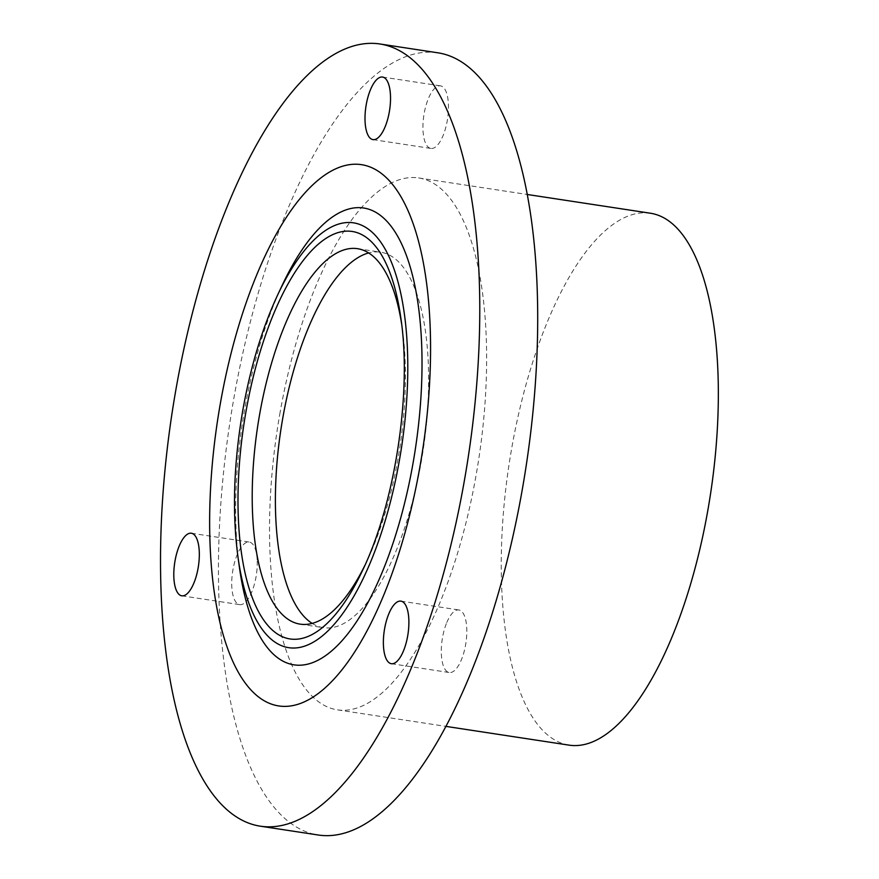 <?xml version="1.0" encoding="UTF-8"?>
<svg xmlns="http://www.w3.org/2000/svg" width="879" height="879" viewBox="0 0 879 879"><rect width="100%" height="100%" fill="white"/><g stroke="black" fill="none" stroke-linecap="round" stroke-linejoin="round"><path stroke-width="0.66" stroke-dasharray="4.39 3.3" d="M430.216 148.276A31.655 11.976 98.7 0 1 424.008 114.38A31.655 11.976 98.7 0 1 440.467 85.856A31.655 11.976 98.7 0 1 447.543 118.951A31.655 11.976 98.7 0 1 430.93 148.441A31.655 11.976 98.7 0 1 430.216 148.276M446.818 622.453A31.655 11.976 98.7 0 1 458.816 609.949A31.655 11.976 98.7 0 1 465.892 643.043A31.655 11.976 98.7 0 1 449.29 672.534A31.655 11.976 98.7 0 1 441.368 654.448A31.655 11.976 98.7 0 1 446.818 622.453M650.295 213.212A269.04 101.799 -81.3 0 0 511.853 447.455A269.04 101.799 -81.3 0 0 569.306 745.172M280.137 412.174A269.04 101.799 -81.3 0 0 337.58 709.88A269.04 101.799 -81.3 0 0 478.725 459.234A269.04 101.799 -81.3 0 0 418.58 177.932A269.04 101.799 -81.3 0 0 280.137 412.174M437.632 52.773A395.649 149.705 -81.3 0 0 234.045 397.242A395.649 149.705 -81.3 0 0 318.528 835.05M257.217 561.011A31.655 11.976 98.7 0 1 239.725 604.631A31.655 11.976 98.7 0 1 232.649 571.537A31.655 11.976 98.7 0 1 249.262 542.046A31.655 11.976 98.7 0 1 257.217 561.011M312.221 623.409A189.908 71.858 -81.3 0 0 323.428 627.683A189.908 71.858 -81.3 0 0 423.052 450.762A189.908 71.858 -81.3 0 0 380.596 252.196A189.908 71.858 -81.3 0 0 368.631 252.943M364.763 565.626A189.908 71.858 -81.3 0 0 366.972 561.055A189.908 71.858 -81.3 0 0 402.34 328.768A189.908 71.858 -81.3 0 0 401.593 323.747M282.445 284.763A231.056 87.428 -81.3 0 0 244.725 409.153A231.056 87.428 -81.3 0 0 239.418 567.384M277.995 294.223A214.872 81.297 -81.3 0 0 242.912 409.889A214.872 81.297 -81.3 0 0 237.978 557.033M366.972 561.055L362.522 570.504A206.104 77.989 -81.3 0 0 400.901 318.418L402.34 328.768M373.004 139.618L430.93 148.441M382.53 77.044L440.467 85.856M391.364 663.711L449.29 672.534M400.89 601.126L458.816 609.949M337.58 709.88L446.103 726.406M418.58 177.932L527.092 194.457M181.799 595.808L239.725 604.631M191.325 533.223L249.262 542.046M300.255 624.156L323.428 627.683M357.423 248.669L380.596 252.196"/><path stroke-width="1.32" d="M220.475 402.791A273.787 103.601 -81.3 0 0 328.878 684.356A273.787 103.601 -81.3 0 0 411.097 218.113A273.787 103.601 -81.3 0 0 220.475 402.791M176.119 388.419A395.649 149.705 -81.3 0 0 260.602 826.227A395.649 149.705 -81.3 0 0 468.155 457.629A395.649 149.705 -81.3 0 0 379.706 43.95A395.649 149.705 -81.3 0 0 176.119 388.419M199.291 552.188A31.655 11.976 98.7 0 1 181.799 595.808A31.655 11.976 98.7 0 1 174.723 562.714A31.655 11.976 98.7 0 1 191.325 533.223A31.655 11.976 98.7 0 1 199.291 552.188M388.892 613.63A31.655 11.976 98.7 0 1 400.89 601.126A31.655 11.976 98.7 0 1 407.966 634.22A31.655 11.976 98.7 0 1 391.364 663.711A31.655 11.976 98.7 0 1 383.442 645.636A31.655 11.976 98.7 0 1 388.892 613.63M372.278 139.453A31.655 11.976 98.7 0 1 366.082 105.557A31.655 11.976 98.7 0 1 382.53 77.044A31.655 11.976 98.7 0 1 389.606 110.139A31.655 11.976 98.7 0 1 373.004 139.618A31.655 11.976 98.7 0 1 372.278 139.453M446.103 726.406L569.306 745.172A269.04 101.799 -81.3 0 0 710.441 494.514A269.04 101.799 -81.3 0 0 650.295 213.212L527.092 194.457M260.602 826.227L318.528 835.05A395.649 149.705 -81.3 0 0 526.082 466.441A395.649 149.705 -81.3 0 0 437.632 52.773L379.706 43.95M368.631 252.943A189.908 71.858 -81.3 0 0 282.873 417.536A189.908 71.858 -81.3 0 0 312.221 623.409M401.593 323.747A189.908 71.858 -81.3 0 0 357.423 248.669A189.908 71.858 -81.3 0 0 259.701 414.009A189.908 71.858 -81.3 0 0 300.255 624.156A189.908 71.858 -81.3 0 0 364.763 565.626M237.978 557.033L239.418 567.384A231.056 87.428 -81.3 0 0 361.95 613.113A231.056 87.428 -81.3 0 0 413.042 277.577A231.056 87.428 -81.3 0 0 282.445 284.763L277.995 294.223C262.381 327.669 250.68 366.235 242.868 409.933C233.682 463.299 232.056 512.325 237.978 557.033A214.872 81.297 -81.3 0 0 351.93 599.555A214.872 81.297 -81.3 0 0 399.44 287.532A214.872 81.297 -81.3 0 0 277.995 294.223M246.098 410.922A206.104 77.989 -81.3 0 0 264.667 621.431A206.104 77.989 -81.3 0 0 362.522 570.504C395.078 503.414 412.02 392.155 400.901 318.418A206.104 77.989 -81.3 0 0 327.779 237.242A206.104 77.989 -81.3 0 0 246.098 410.922"/></g></svg>
